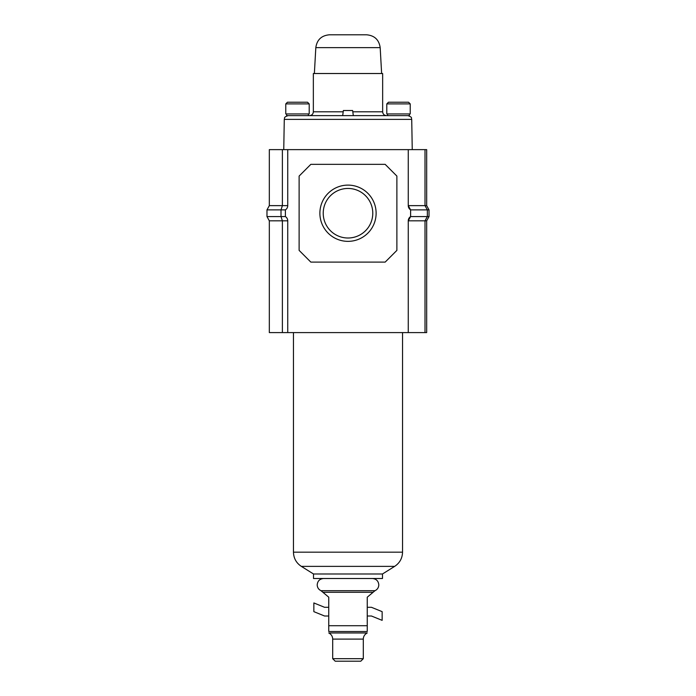 <?xml version="1.0" encoding="UTF-8"?>
<svg xmlns="http://www.w3.org/2000/svg" width="696" height="696" viewBox="0 0 696 696"><rect width="100%" height="100%" fill="white"/><g stroke="black" fill="none" stroke-linecap="round" stroke-linejoin="round"><path stroke-width="1.04" d="M319.882 213.228A28.118 28.118 0 0 1 348 185.11A28.118 28.118 0 0 1 376.118 213.228A28.118 28.118 0 0 1 348 241.355A28.118 28.118 0 0 1 319.882 213.228M372.778 213.228A24.778 24.778 0 0 0 348 188.451A24.778 24.778 0 0 0 323.222 213.228A24.778 24.778 0 0 0 348 238.006A24.778 24.778 0 0 0 372.778 213.228M426.674 220.823L426.674 332.601L425.004 332.601L425.004 220.823L426.674 220.823L429.023 216.578L427.344 216.578L425.004 220.823L408.265 220.823L408.265 332.601L425.004 332.601M425.004 149.631L425.004 205.633L426.674 205.633L426.674 149.631L408.265 149.631L408.265 205.633L425.004 205.633L427.344 209.879L427.344 216.578L410.605 216.578L410.605 209.879A5.02 5.02 0 0 1 408.265 205.633L410.605 209.879L429.023 209.879L429.023 216.578M408.265 149.631L287.735 149.631L287.735 205.633A5.02 5.02 0 0 1 285.395 209.879L285.395 216.578A5.02 5.02 0 0 1 287.735 220.823L287.735 332.601L408.265 332.601M287.735 220.823L282.385 220.823L282.385 332.601L287.735 332.601M287.735 149.631L269.326 149.631L269.326 205.633L266.977 209.879L266.977 216.578L269.326 220.823L269.326 332.601L282.385 332.601M310.834 164.352L299.123 176.071L299.123 250.395L310.834 262.105L385.166 262.105L396.877 250.395L396.877 176.071L385.166 164.352L310.834 164.352M408.265 220.823A5.02 5.02 0 0 1 410.605 216.578L408.265 220.823M282.385 149.631L282.385 205.633L269.326 205.633M269.326 220.823L282.385 220.823L281.019 216.578L281.019 209.879L282.385 205.633L287.735 205.633M285.395 209.879L266.977 209.879M285.395 216.578L266.977 216.578M426.674 205.633L429.023 209.879M313.513 573.982L382.487 573.982L382.487 578.507L313.513 578.507L313.513 573.982L301.333 566.37L394.667 566.37L382.487 573.982M372.438 578.507C376.327 578.907 378.441 581.029 378.798 584.866C378.685 587.554 377.423 589.495 375.014 590.687L320.986 590.687L328.747 597.194L328.747 631.516C328.747 633.456 328.747 633.456 328.747 631.516L367.253 631.516C367.253 633.456 367.253 633.456 367.253 631.516L367.253 597.194L373.108 592.279L322.892 592.279M363.303 658.686L360.789 661.2L335.211 661.2L332.697 658.686L363.303 658.686L363.303 639.102L332.697 639.102L332.697 658.686M328.747 616.003L324.562 616.003L313.853 611.654L313.853 602.945L324.562 607.295L328.747 607.295M367.253 607.295L371.438 607.295L382.147 611.654L382.147 620.353L371.438 616.003L367.253 616.003M285.769 103.904L287.448 102.225L307.528 102.225L309.207 103.904L285.769 103.904L285.769 113.944L309.207 113.944L309.207 103.904M386.793 103.904L388.472 102.225L408.552 102.225L410.231 103.904L386.793 103.904L386.793 113.944L410.231 113.944L410.231 103.904M353.316 115.623L352.637 110.516L343.363 110.516L342.684 115.623L409.396 115.623L409.396 113.944M286.604 113.944L286.604 115.623L348 115.623M387.629 113.944L387.629 115.623L398.512 115.623M348 34.8L366.601 34.8C374.509 35.505 379.042 39.785 380.181 47.641L315.819 47.641C316.958 39.785 321.491 35.505 329.399 34.8L348 34.8M352.802 111.795L382.652 111.795L382.652 73.524L313.348 73.524L313.348 111.795L343.198 111.795M301.333 566.37C296.27 562.994 293.642 558.262 293.46 552.172L402.54 552.172L402.54 332.601M367.253 625.713L328.747 625.713M367.253 632.96L328.747 632.96M407.891 115.623C413.041 117.372 410.971 118.233 411.719 119.381L284.281 119.381L283.75 149.631M293.46 552.172L293.46 332.601M402.54 552.172C402.358 558.262 399.73 562.994 394.667 566.37M320.986 590.687C318.577 589.495 317.315 587.554 317.202 584.866C317.559 581.029 319.673 578.907 323.562 578.507M366.653 633.299C364.504 634.639 363.382 636.57 363.303 639.102M329.347 633.299C331.496 634.639 332.618 636.57 332.697 639.102M375.014 590.687L373.108 592.279M308.371 113.944L308.371 115.623M411.719 119.381L412.25 149.631M284.281 119.381C285.029 118.233 282.959 117.372 288.109 115.623M380.181 47.641L381.634 73.524M315.819 47.641L314.366 73.524M313.348 111.795C313.122 114.118 311.843 115.397 309.52 115.623M382.652 111.795C382.878 114.118 384.157 115.397 386.48 115.623"/></g></svg>
